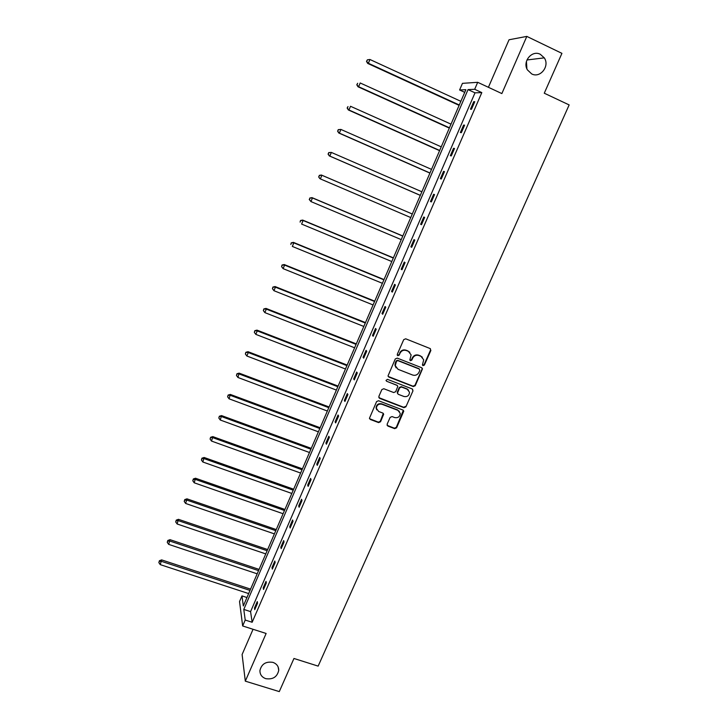 <?xml version="1.0" encoding="UTF-8"?>
<svg xmlns="http://www.w3.org/2000/svg" width="728" height="728" viewBox="0 0 728 728"><rect width="100%" height="100%" fill="white"/><g stroke="black" fill="none" stroke-linecap="round" stroke-linejoin="round"><path stroke-width="1.09" d="M272.927 662.371C265.875 661.279 261.552 664 259.932 670.534C259.887 674.501 261.834 677.213 265.766 678.66C272.891 679.725 277.213 676.949 278.733 670.342C278.715 666.466 276.776 663.809 272.927 662.371M540.312 54.3C531.968 49.741 522.176 61.607 527.418 69.888L531.686 73.919C540.249 78.542 550.059 66.066 544.28 57.858L540.312 54.3M423.032 365.647L424.397 365.056L430.867 350.468L430.121 348.548L405.696 338.802L403.721 339.648L397.27 354.363L397.806 355.701L399.181 355.118L400.018 353.216C401.456 350.641 403.558 349.74 406.315 350.523L408.353 351.324L411.138 354.918L409.846 359.905L410.456 360.688L411.83 360.105L412.658 358.212C414.105 355.646 416.198 354.745 418.937 355.519L420.966 356.32L423.714 359.805L422.431 364.883L423.032 365.647M422.54 365.21L424.06 364.701L430.512 350.123L430.385 348.685M397.297 355.246L398.88 354.773L400.018 353.216M409.955 360.242L411.502 359.75L412.339 357.858L412.658 358.212M253.053 629.292L242.106 654.508L245.309 681.153L279.288 691.6L293.957 658.476L318.145 666.12L569.15 104.923L544.271 93.211L561.925 53.353L526.817 36.4L509.045 39.767L488.406 87.305M387.114 424.224L387.869 426.08L394.667 428.646L396.605 427.809L403.767 411.156L402.903 410.037L378.551 400.737L376.594 401.574L369.451 418.272L370.334 419.474L378.615 422.595L380.562 421.749L383.683 414.223L382.81 413.058L378.706 411.502L376.34 408.317C376.758 405.023 378.606 403.658 381.891 404.231L397.925 410.346L400.245 413.377C399.909 416.725 398.07 418.127 394.731 417.581L392.064 416.571L390.126 417.408L387.114 424.224M464.728 92.347L459.605 89.981L462.453 83.347L477.695 82.309L501.856 93.575L526.817 36.4M477.695 82.309L474.683 89.289L468.031 89.599L243.789 609.418L245.218 620.047L242.661 625.962L239.539 601.565L241.978 595.895L243.325 605.96L465.875 89.69L459.605 89.981M481.809 92.602L475.011 92.829L250.578 611.611L252.152 622.267L481.809 92.602L474.683 89.289M252.152 622.267L245.218 620.047M245.309 681.153L266.13 633.469L242.661 625.962M413.295 386.559L415.242 385.722L422.495 368.805L421.639 367.713L397.233 358.112L395.268 358.95L388.033 375.921L388.916 377.095L413.295 386.559L412.976 386.177L414.924 385.339L422.049 369.251L421.958 367.895M412.985 390.827L405.896 406.834L403.949 407.671L379.597 398.353L378.833 396.469L381.854 389.571L383.811 388.734L393.73 392.547L395.686 391.709L397.816 386.395L396.942 385.249L386.614 381.254L385.995 380.425L387.451 379.334L412.239 388.943L412.985 390.827L405.896 406.834M526.899 68.851L526.435 61.407M246.965 597.524L241.978 595.895M250.578 611.611L243.789 609.418M475.011 92.829L468.031 89.599M254.491 608.007L257.284 601.565L257.548 603.203L254.745 609.664L254.491 608.007L255.346 608.29M263.218 587.851L266.029 581.372L266.321 582.946L263.509 589.452L263.218 587.851L264.073 588.133M271.999 567.567L274.829 561.042L275.157 562.553L272.317 569.105L271.999 567.567L272.854 567.858M280.844 547.156L283.683 540.586L284.047 542.032L281.19 548.621L280.844 547.156L281.7 547.447M289.735 526.608L292.601 519.992L292.993 521.375L290.117 528.009L289.735 526.608L290.599 526.899M298.689 505.924L301.574 499.262L301.993 500.591L299.099 507.261L298.689 505.924L299.554 506.224M307.707 485.103L310.61 478.405L311.056 479.661L308.144 486.386L307.707 485.103L308.572 485.412M316.78 464.155L319.701 457.411L320.184 458.594L317.253 465.365L316.78 464.155L317.645 464.464M325.907 443.061L328.847 436.272L329.365 437.392L326.417 444.207L325.907 443.061L326.772 443.379M335.108 421.831L338.065 414.996L338.611 416.052L335.644 422.904L335.108 421.831L335.972 422.158M344.353 400.464L347.338 393.584L347.92 394.567L344.926 401.474L344.353 400.464L345.218 400.791M353.671 378.951L356.665 372.026L357.284 372.936L354.272 379.889L353.671 378.951L354.536 379.288M363.045 357.293L366.066 350.323L366.712 351.169L363.681 358.167L363.045 357.293L363.918 357.63M372.49 335.499L375.521 328.474L376.212 329.247L373.155 336.291L372.49 335.499L373.355 335.836M381.991 313.55L385.048 306.488L385.767 307.189L382.701 314.269L381.991 313.55L382.855 313.895M391.555 291.455L394.631 284.348L395.386 284.966L392.301 292.11L391.555 291.455L392.428 291.81M401.183 269.214L404.286 262.053L405.077 262.608L401.965 269.788L401.183 269.214L402.056 269.578M410.883 246.819L414.005 239.612L414.833 240.085L411.693 247.32L410.883 246.819L411.757 247.192M420.638 224.279L423.787 217.017L424.651 217.417L421.494 224.697L420.638 224.279L421.512 224.652M430.466 201.574L433.633 194.267L434.534 194.585L431.358 201.92L430.466 201.574M440.367 178.724L443.552 171.371L444.49 171.608L441.295 178.988L440.367 178.724M450.332 155.71L453.535 148.303L454.518 148.466L451.296 155.901L450.332 155.71M460.36 132.542L463.59 125.089L464.61 125.161L461.361 132.651L460.36 132.542M470.461 109.218L473.719 101.702L474.774 101.702L471.507 109.236L470.461 109.218M473.719 101.702L474.592 102.111M463.59 125.089L464.464 125.489M453.535 148.303L454.418 148.694M443.552 171.371L444.426 171.753M433.633 194.267L434.507 194.649M422.34 357.184L420.966 356.32M412.339 357.858C413.777 355.3 415.87 354.399 418.609 355.173L420.629 355.974M409.8 352.252L408.353 351.324M399.708 352.871C401.146 350.295 403.248 349.404 405.996 350.177L408.035 350.987M388.188 376.449L412.976 386.177M419.829 370.379L419.31 369.05L397.888 360.633L396.505 361.215L395.249 365.62L398.061 369.324L412.694 375.047C415.433 375.812 417.517 374.911 418.946 372.363L419.829 370.379M396.105 367.84L394.949 365.256L395.331 362.863L396.205 360.87L397.579 360.278L418.973 368.686M378.824 397.634L403.64 407.261L405.587 406.424M397.361 385.503L386.614 381.254M403.967 396.496C407.361 397.051 409.2 395.623 409.5 392.201L407.189 389.216L401.547 387.032L399.59 387.878L397.461 393.184L398.334 394.321L403.967 396.496M408.545 390.135L407.189 389.216M397.597 393.666L397.279 392.046L399.29 387.487L401.237 386.65L406.87 388.834M412.667 390.436L412.621 389.171M399.417 411.411L397.925 410.346M376.795 409.864L376.067 407.898C376.485 404.613 378.333 403.248 381.618 403.822L397.625 409.937M369.533 418.682L378.342 422.158L380.28 421.321L383.301 413.377M387.087 425.325L394.376 428.201L396.305 427.363L403.339 410.301M460.86 101.319L369.933 59.496L368.368 63.272L367.686 63.409L459.122 105.36M366.766 61.325L367.394 59.814L366.493 61.38L368.368 63.272L459.277 104.996M367.394 59.814L369.933 59.496M367.686 63.409L366.493 61.38M451.014 124.16L360.187 82.965L358.631 86.714L357.994 86.769L449.322 128.092M357.039 84.767L357.666 83.265L356.793 84.794L358.631 86.714L449.44 127.809M357.994 86.769L356.793 84.794M441.232 146.847L350.514 106.279L348.967 110.001L348.366 109.974L439.585 150.669M347.383 108.044L348.002 106.561L347.147 108.044L348.967 110.001L439.676 150.469M348.366 109.974L347.147 108.044M431.522 169.387L340.904 129.429L339.366 133.124L338.802 133.024L429.92 173.1M337.792 131.167L338.411 129.693L337.574 131.131L339.366 133.124L429.966 172.982M338.183 129.657L340.904 129.429L338.411 129.693M338.802 133.024L337.574 131.131M421.867 191.773L331.358 152.425L329.829 156.092L329.302 155.91L420.311 195.386M328.273 154.136L328.883 152.671L328.055 154.063L329.829 156.092L420.329 195.341M328.665 152.598L331.358 152.425L328.883 152.671M329.302 155.91L328.055 154.063M319.419 175.484L318.809 176.95L319.419 175.484L321.876 175.266L412.285 214.005L321.366 175.011L321.876 175.266L320.365 178.906L410.756 217.554M318.809 176.95L319.865 178.651L318.609 176.84M319.219 175.384L321.366 175.011M402.811 235.99L311.984 197.625L312.458 197.952L310.956 201.574L401.246 239.621M402.766 236.09L312.458 197.952L309.828 198.025L309.418 199.599L310.01 198.153M309.418 199.599L310.956 201.574L309.227 199.472M309.828 198.025L311.984 197.625M393.384 257.858L302.666 220.074L303.103 220.484L301.61 224.078L391.791 261.543M393.302 258.04L303.103 220.484L300.509 220.502L300.082 222.104L300.673 220.666M300.509 220.502L302.666 220.074M384.02 279.579L293.411 242.379L293.812 242.861L292.328 246.428L382.409 283.319M383.911 279.834L293.812 242.861L291.245 242.834L290.809 244.453L291.4 243.034M291.245 242.834L293.411 242.379M374.72 301.155L284.22 264.537L284.584 265.092L283.11 268.641L373.082 304.95M374.574 301.492L284.584 265.092L282.045 265.019L281.599 266.657L282.191 265.238M283.11 268.641L281.599 266.657M282.045 265.019L284.22 264.537M365.474 322.595L275.084 286.55L275.421 287.169L273.956 290.7L363.818 326.444M365.301 323.005L275.421 287.169L272.909 287.06L272.454 288.716L273.036 287.305M273.956 290.7L272.454 288.716M272.909 287.06L275.084 286.55M356.292 343.898L266.011 308.408L266.311 309.109L264.865 312.612L354.609 347.793M356.083 344.38L266.311 309.109L263.827 308.945L263.363 310.629L263.946 309.227M264.865 312.612L263.363 310.629M263.827 308.945L266.011 308.408M407.644 389.243L407.025 389.016M347.165 365.065L256.993 330.13L257.266 330.894L255.828 334.38L345.463 369.005M346.928 365.62L257.266 330.894L254.809 330.685L254.336 332.387L254.918 330.994M255.828 334.38L254.336 332.387M254.809 330.685L256.993 330.13M338.101 386.086L248.039 351.706L248.284 352.543L246.847 356.001L336.382 390.081M337.838 386.714L248.284 352.543L245.855 352.288L245.372 354.008L245.946 352.625M246.847 356.001L245.372 354.008M245.855 352.288L248.039 351.706M329.101 406.979L239.148 373.136L237.938 377.477L327.354 411.029M328.801 407.68L239.357 374.046L236.955 373.746L236.464 375.484L237.037 374.11M237.938 377.477L236.464 375.484M236.955 373.746L239.148 373.136M320.147 427.736L230.312 394.43L229.074 398.817L318.391 431.831M319.82 428.51L230.494 395.404L228.11 395.067L227.618 396.824L228.183 395.459M229.074 398.817L227.618 396.824M228.11 395.067L230.312 394.43M311.256 448.366L221.53 415.588L220.275 420.02L309.473 452.507M310.901 449.203L221.685 416.634L219.328 416.252L218.819 418.018L219.383 416.662M220.275 420.02L218.819 418.018M219.328 416.252L221.53 415.588M302.429 468.859L212.804 436.609L211.529 441.077L300.619 473.045M302.038 469.76L212.931 437.719L210.601 437.291L210.092 439.084L210.647 437.737M211.529 441.077L210.092 439.084M210.601 437.291L212.804 436.609M293.648 489.225L204.14 457.484L202.848 462.007L291.819 493.457M293.229 490.19L204.231 458.667L201.965 458.667L201.929 458.194L201.41 460.005L201.965 458.667M202.848 462.007L201.41 460.005M201.929 458.194L204.14 457.484M284.921 509.454L195.532 478.232L194.212 482.8L283.083 513.731M284.475 510.492L195.595 479.479L193.339 479.461L193.32 478.969L192.793 480.789L193.339 479.461M194.212 482.8L192.793 480.789M193.32 478.969L195.532 478.232M276.258 529.565L186.978 498.844L185.64 503.458L274.392 533.888M275.785 530.667L187.014 500.154L184.766 500.127L184.757 499.599L184.22 501.446L184.766 500.127M185.64 503.458L184.22 501.446M184.757 499.599L186.978 498.844M267.64 549.54L178.469 519.328L177.122 523.978L265.766 553.908M267.14 550.714L178.478 520.693L176.258 520.657L176.258 520.111L175.712 521.967L176.258 520.657M177.122 523.978L175.712 521.967M176.258 520.111L178.469 519.328M259.086 569.396L170.024 539.675L168.659 544.371L257.184 573.81M258.558 570.634L170.006 541.113L167.795 541.05L167.804 540.476L167.258 542.351L167.795 541.05M168.659 544.371L167.258 542.351M167.804 540.476L170.024 539.675M250.578 589.134L161.634 559.896L160.242 564.628L248.657 593.584M250.023 590.426L161.589 561.388L159.387 561.315L159.414 560.724L158.85 562.617L159.387 561.315M160.242 564.628L158.85 562.617M159.414 560.724L161.634 559.896M526.935 59.978L544.28 57.858M278.096 666.848L278.733 670.342"/></g></svg>
